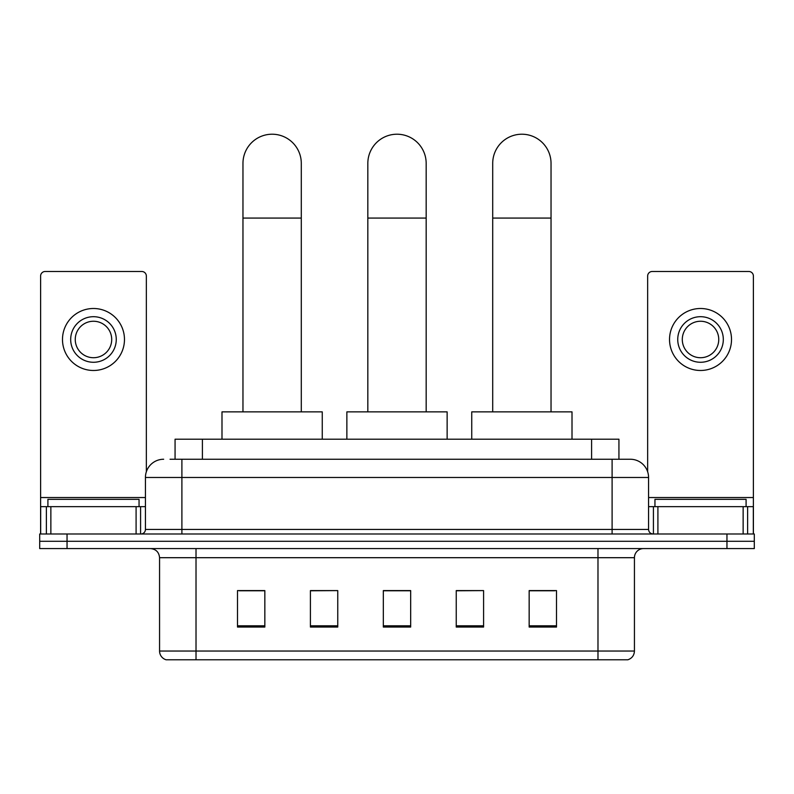 <?xml version="1.0" encoding="UTF-8"?>
<svg xmlns="http://www.w3.org/2000/svg" width="794" height="794" viewBox="0 0 794 794"><rect width="100%" height="100%" fill="white"/><g stroke="black" fill="none" stroke-linecap="round" stroke-linejoin="round"><path stroke-width="1.19" d="M175.067 459.25L175.067 439.201L618.933 439.201L618.933 459.25M170.462 459.25L623.955 459.25M170.045 459.25L181.895 459.25L181.895 477.482L145.431 477.482L145.431 529.439A4.556 4.556 0 0 1 140.875 533.995M163.663 459.25A18.232 18.232 0 0 0 145.431 477.482M630.337 459.25A18.232 18.232 0 0 1 648.569 477.482L612.105 477.482L612.105 459.25L630.059 459.25M648.569 477.482L648.569 529.439C648.837 532.208 650.355 533.727 653.125 533.995M67.043 533.995L39.7 533.995L39.7 541.29L67.043 541.29L39.7 541.29L39.7 548.575L67.043 548.575L67.043 541.29L726.957 541.29L67.043 541.29L67.043 533.995L726.957 533.995L726.957 541.29L754.3 541.29L726.957 541.29L726.957 548.575L67.043 548.575M726.957 548.575L754.3 548.575L754.3 533.995L726.957 533.995M634.436 651.03C634.188 655.397 632.004 658.315 627.875 659.784L597.981 659.784L597.981 651.03L634.436 651.03L634.436 557.696A9.111 9.111 0 0 1 643.557 548.575M597.981 659.784L166.125 659.784A9.111 9.111 0 0 1 159.564 651.03L159.564 557.696C159.018 552.158 155.981 549.12 150.443 548.575M556.505 627.052L556.505 590.597L529.161 590.597L529.161 627.052L556.505 627.052M483.586 627.052L483.586 590.597L456.242 590.597L456.242 627.052L483.586 627.052M264.839 627.052L264.839 590.597L237.495 590.597L237.495 627.052L264.839 627.052M337.758 627.052L337.758 590.597L310.414 590.597L310.414 627.052L337.758 627.052M410.677 627.052L410.677 590.597L383.323 590.597L383.323 627.052L410.677 627.052M159.564 651.03L196.019 651.03L196.019 659.784L183.692 659.784M581.585 659.784L212.415 659.784M529.161 590.786L554.688 590.786M337.758 590.597L310.414 590.786L337.758 590.597M239.312 590.786L264.839 590.786M483.586 590.597L456.242 590.786L483.586 590.597M410.677 590.786L383.323 590.786M139.049 506.651L139.049 499.357L47.908 499.357L47.908 506.651M136.092 533.995L136.092 506.651L50.866 506.651L50.866 533.995M146.344 471.795L146.344 276.044A4.556 4.556 0 0 0 141.789 271.488L45.169 271.488A4.556 4.556 0 0 0 40.613 276.044L40.613 506.651L50.866 506.651M136.092 506.651L145.431 506.651M40.613 533.995L40.613 506.651M93.474 316.697A22.788 22.788 0 0 0 70.686 339.485A22.788 22.788 0 0 0 93.474 362.272A22.788 22.788 0 0 0 116.261 339.485A22.788 22.788 0 0 0 93.474 316.697M93.474 321.252A18.232 18.232 0 0 0 75.251 339.485A18.232 18.232 0 0 0 93.474 357.717A18.232 18.232 0 0 0 111.706 339.485A18.232 18.232 0 0 0 93.474 321.252M93.474 370.48A30.986 30.986 0 0 0 124.469 339.485A30.986 30.986 0 0 0 93.474 308.499A30.986 30.986 0 0 0 62.488 339.485A30.986 30.986 0 0 0 93.474 370.48M242.964 411.858L242.964 163.385A29.17 29.17 0 0 1 272.124 134.216A29.17 29.17 0 0 1 301.293 163.385A29.17 29.17 0 0 0 272.124 134.216M301.293 411.858L301.293 163.385M322.255 439.201L322.255 411.858L221.992 411.858L221.992 439.201M367.83 411.858L367.83 163.385A29.17 29.17 0 0 1 397 134.216A29.17 29.17 0 0 1 426.17 163.385A29.17 29.17 0 0 0 397 134.216M426.17 411.858L426.17 163.385M447.131 439.201L447.131 411.858L346.869 411.858L346.869 439.201M492.707 411.858L492.707 163.385A29.17 29.17 0 0 1 521.876 134.216A29.17 29.17 0 0 1 551.036 163.385A29.17 29.17 0 0 0 521.876 134.216M551.036 411.858L551.036 163.385M572.008 439.201L572.008 411.858L471.745 411.858L471.745 439.201M743.134 533.995L743.134 506.651L657.908 506.651L657.908 533.995M753.387 533.995L753.387 506.651L753.387 533.995M743.134 506.651L753.387 506.651L753.387 276.044A4.556 4.556 0 0 0 748.831 271.488L652.211 271.488A4.556 4.556 0 0 0 647.656 276.044L647.656 471.795M648.569 506.651L657.908 506.651M700.526 316.697A22.788 22.788 0 0 0 677.739 339.485A22.788 22.788 0 0 0 700.526 362.272A22.788 22.788 0 0 0 723.314 339.485A22.788 22.788 0 0 0 700.526 316.697M700.526 321.252A18.232 18.232 0 0 0 682.294 339.485A18.232 18.232 0 0 0 700.526 357.717A18.232 18.232 0 0 0 718.749 339.485A18.232 18.232 0 0 0 700.526 321.252M700.526 370.48A30.986 30.986 0 0 0 731.512 339.485A30.986 30.986 0 0 0 700.526 308.499A30.986 30.986 0 0 0 669.531 339.485A30.986 30.986 0 0 0 700.526 370.48M746.092 506.651L746.092 499.357L654.951 499.357L654.951 506.651M202.41 459.25L202.41 439.201M591.59 459.25L591.59 439.201M181.895 533.995L181.895 529.439L648.569 529.439M145.431 529.439L181.895 529.439L181.895 477.482L612.105 477.482L612.105 533.995M597.981 548.575L597.981 557.696L159.564 557.696M634.436 557.696L597.981 557.696L597.981 651.03L196.019 651.03L196.019 548.575M410.677 625.791L383.323 625.791M337.758 625.791L310.414 625.791M264.839 625.791L237.495 625.791M483.586 625.791L456.242 625.791M556.505 625.791L529.161 625.791M145.431 497.54L40.613 497.54M140.578 506.651L140.578 533.995M40.683 506.651L40.683 533.995M46.38 533.995L46.38 506.651M242.964 218.072L301.293 218.072M367.83 218.072L426.17 218.072M492.707 218.072L551.036 218.072M753.387 497.54L648.569 497.54M753.317 533.995L753.317 506.651M747.62 506.651L747.62 533.995M653.422 533.995L653.422 506.651"/></g></svg>

